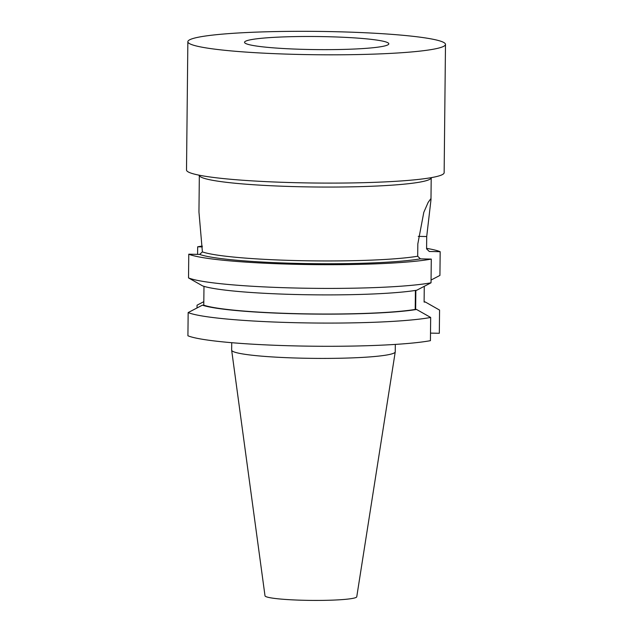 <?xml version="1.0" encoding="UTF-8"?>
<svg xmlns="http://www.w3.org/2000/svg" width="632" height="632" viewBox="0 0 632 632"><rect width="100%" height="100%" fill="white"/><g stroke="black" fill="none" stroke-linecap="round" stroke-linejoin="round"><path stroke-width="0.95" d="M198.693 175.096L199.807 176.233A115.94 10.507 0.6 0 0 315.163 186.993A115.94 10.507 0.6 0 0 430.716 178.651L431.861 177.537M199.333 175.751L198.954 212.028L202.398 251.892A115.94 10.507 0.6 0 0 302.041 260.7A115.94 10.507 0.6 0 0 417.689 256.237L417.823 243.928L423.803 212.336L428.148 202.382L430.668 198.914L430.977 199.831L426.711 236.542L426.584 248.858L429.294 251.481L440.172 251.694A128.825 11.676 0.6 0 0 426.592 248.36M202.264 246.046A128.825 11.676 0.6 0 0 197.666 246.804L202.295 246.899M440.172 251.694L439.927 275.418L431.063 280.047M197.587 254.372L197.666 246.804M424.269 286.336L424.104 302.057L425.462 302.088A115.411 10.46 0.6 0 0 424.112 301.646M425.462 302.088L439.564 310.083L439.319 333.285L430.503 333.111M197.026 307.95L197.058 305.193L203.82 301.654M203.978 286.343L203.78 305.177L202.422 305.153L188.162 312.571L187.917 335.782A128.825 11.676 0.6 0 0 299.813 346.004A128.825 11.676 0.6 0 0 430.424 340.672L430.668 317.462L416.575 309.467L415.208 309.443L415.414 290.443M202.398 251.892L199.649 254.412L188.77 254.19L188.526 277.914L202.619 285.909A115.411 10.46 0.6 0 0 301.772 294.646A115.411 10.46 0.6 0 0 416.772 290.222L431.032 282.804L431.285 259.081L420.406 258.859L417.689 256.237M415.651 309.451L415.848 290.372M244.947 41.617A72.143 6.541 -179.4 0 1 320.582 36.577A72.143 6.541 -179.4 0 1 388.806 43.821A72.143 6.541 -179.4 0 1 316.6 49.604A72.143 6.541 -179.4 0 1 244.537 42.312A72.143 6.541 -179.4 0 1 244.947 41.617M231.723 342.694L231.652 350.096A81.805 7.41 0.6 0 0 231.652 350.199L265.005 595.818A45.883 4.155 0.6 0 0 310.833 600.4A45.883 4.155 0.6 0 0 356.756 596.774L395.237 351.913A81.805 7.41 0.6 0 0 395.245 351.811L395.324 344.408M231.652 350.199A81.805 7.41 0.6 0 0 313.369 358.368A81.805 7.41 0.6 0 0 395.237 351.913M188.162 312.571A128.825 11.676 0.6 0 0 300.05 322.794A128.825 11.676 0.6 0 0 430.668 317.462M202.422 305.153A115.411 10.46 0.6 0 0 301.567 313.891A115.411 10.46 0.6 0 0 416.575 309.467M203.78 305.177A114.139 10.341 0.6 0 0 301.709 313.78A114.139 10.341 0.6 0 0 415.208 309.443M188.526 277.914A128.825 11.676 0.6 0 0 300.413 288.129A128.825 11.676 0.6 0 0 431.032 282.804M188.77 254.19A128.825 11.676 0.6 0 0 300.666 264.413A128.825 11.676 0.6 0 0 431.285 259.081M199.649 254.412A118.516 10.744 0.6 0 0 301.772 263.489A118.516 10.744 0.6 0 0 420.406 258.859M187.854 41.72L186.511 170.008A128.825 11.676 0.6 0 0 315.202 183.027A128.825 11.676 0.6 0 0 444.146 172.702L445.489 44.414A128.825 11.676 0.6 0 0 330.481 31.6A128.825 11.676 0.6 0 0 187.854 41.72A128.825 11.676 0.6 0 0 316.553 54.739A128.825 11.676 0.6 0 0 445.489 44.414M426.711 236.542L418.234 236.368M431.206 178.177L430.977 199.831"/></g></svg>
